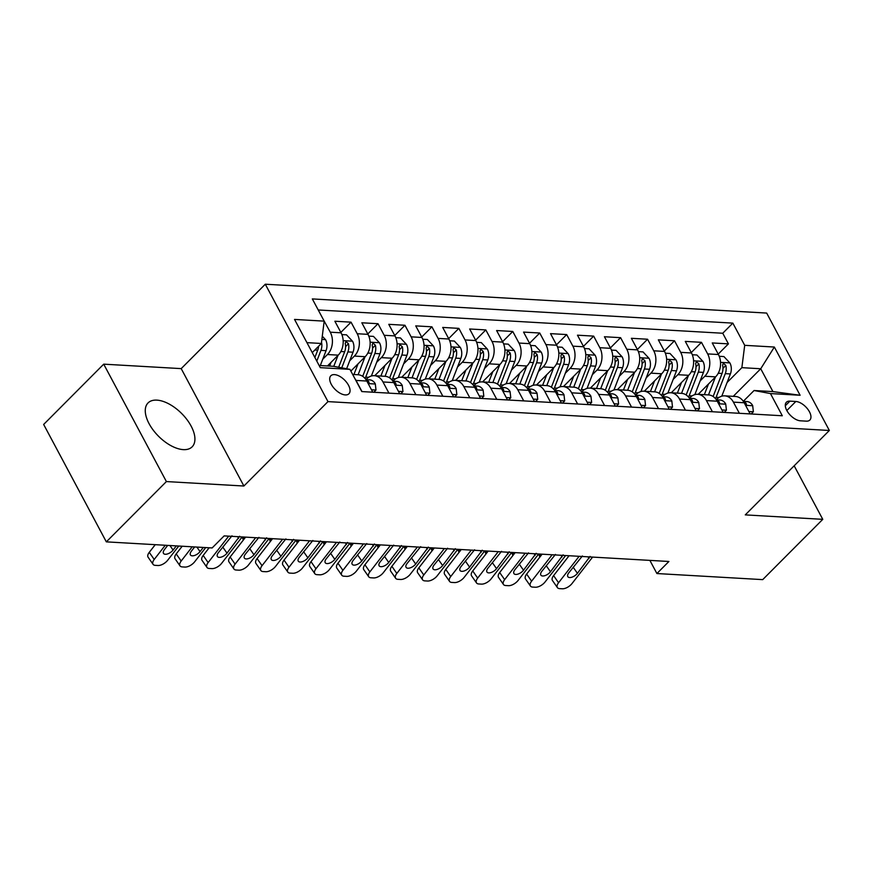 <?xml version="1.0" encoding="UTF-8"?>
<svg xmlns="http://www.w3.org/2000/svg" width="873" height="873" viewBox="0 0 873 873"><rect width="100%" height="100%" fill="white"/><g stroke="black" fill="none" stroke-linecap="round" stroke-linejoin="round"><path stroke-width="1.31" d="M183.308 449.628A31.112 16.216 44.9 0 0 192.136 446.834A31.112 16.216 44.9 0 0 186.92 419.553A31.112 16.216 44.9 0 0 156.878 400.129A31.112 16.216 44.9 0 0 148.05 402.922A31.112 16.216 44.9 0 0 153.277 430.203A31.112 16.216 44.9 0 0 183.308 449.628M345.304 394.923A12.768 6.657 44.9 0 0 348.927 393.778A12.768 6.657 44.9 0 0 346.788 382.581A12.768 6.657 44.9 0 0 334.457 374.615A12.768 6.657 44.9 0 0 330.845 375.761A12.768 6.657 44.9 0 0 332.984 386.957A12.768 6.657 44.9 0 0 345.304 394.923M103.712 364.161L166.394 481.569L243.894 486.021L181.202 368.624L103.712 364.161L43.65 424.453L106.331 541.86L212.139 547.949L224.143 535.891L668.914 561.481L656.9 573.539L762.707 579.628L822.77 519.337L794.168 465.789M181.202 368.624L265.294 284.216L766.669 313.069L829.35 430.476L327.975 401.613L265.294 284.216M698.204 394.334L715.598 376.863A15.954 11.742 -86.7 0 0 718.435 354.525L712.248 342.947L728.42 343.875L718.217 354.122M700.124 380.955L704.817 376.241A15.954 11.742 -86.7 0 0 707.654 353.903L701.466 342.325L691.263 352.572M701.466 342.325L685.294 341.398L691.481 352.976A15.954 11.742 -86.7 0 1 688.644 375.314L671.25 392.785M644.296 391.224L661.69 373.764A15.954 11.742 -86.7 0 0 664.528 351.426L658.34 339.848L674.513 340.776L664.309 351.022M617.342 389.674L634.736 372.214A15.954 11.742 -86.7 0 0 637.563 349.877L631.386 338.298L647.559 339.226L637.355 349.473M590.388 388.125L607.783 370.665A15.954 11.742 -86.7 0 0 610.609 348.327L604.432 336.738L620.605 337.676L610.391 347.923M563.423 386.575L580.829 369.115A15.954 11.742 -86.7 0 0 583.655 346.767L577.468 335.188L593.651 336.116L583.437 346.363M536.469 385.026L553.864 367.555A15.954 11.742 -86.7 0 0 556.701 345.217L550.514 333.639L566.686 334.566L556.483 344.813M509.516 383.476L526.91 366.005A15.954 11.742 -86.7 0 0 529.747 343.667L523.56 332.089L539.732 333.017L529.529 343.264M482.562 381.916L499.956 364.456A15.954 11.742 -86.7 0 0 502.793 342.118L496.606 330.54L512.778 331.467L502.575 341.714M455.608 380.366L473.002 362.906A15.954 11.742 -86.7 0 0 475.829 340.568L469.652 328.99L485.825 329.918L475.621 340.164M428.654 378.817L446.048 361.357A15.954 11.742 -86.7 0 0 448.875 339.019L442.698 327.43L458.871 328.368L448.667 338.615M401.689 377.267L419.095 359.807A15.954 11.742 -86.7 0 0 421.921 337.458L415.734 325.88L431.917 326.818L421.703 337.054M374.735 375.717L392.13 358.246A15.954 11.742 -86.7 0 0 394.967 335.909L388.78 324.33L404.952 325.258L394.749 335.505M350.859 371.08L365.176 356.697A15.954 11.742 -86.7 0 0 368.013 334.359L361.826 322.781L377.998 323.708L367.795 333.955M327.451 365.962L338.222 355.147A15.954 11.742 -86.7 0 0 341.059 332.809L334.872 321.231L351.044 322.159L340.841 332.406M388.943 393.134L382.985 381.97A15.954 11.742 93.3 0 0 374.288 375.685A15.954 11.742 93.3 0 0 366.595 378.926L365.929 379.591M415.897 394.683L409.939 383.52A15.954 11.742 93.3 0 0 401.242 377.234A15.954 11.742 93.3 0 0 393.548 380.475L392.883 381.141M442.851 396.233L436.893 385.069A15.954 11.742 93.3 0 0 428.196 378.795A15.954 11.742 93.3 0 0 420.502 382.025L419.837 382.69M469.805 397.782L463.847 386.619A15.954 11.742 93.3 0 0 455.16 380.344A15.954 11.742 93.3 0 0 447.456 383.574L446.801 384.251M496.759 399.332L490.801 388.179A15.954 11.742 93.3 0 0 482.114 381.894A15.954 11.742 93.3 0 0 474.421 385.124L473.755 385.801M523.724 400.882L517.754 389.729A15.954 11.742 93.3 0 0 509.068 383.443A15.954 11.742 93.3 0 0 501.375 386.684L500.709 387.35M550.677 402.442L544.719 391.279A15.954 11.742 93.3 0 0 536.022 384.993A15.954 11.742 93.3 0 0 528.329 388.234L527.663 388.9M577.631 403.992L571.673 392.828A15.954 11.742 93.3 0 0 562.976 386.543A15.954 11.742 93.3 0 0 555.283 389.784L554.617 390.449M604.585 405.541L598.627 394.378A15.954 11.742 93.3 0 0 589.93 388.103A15.954 11.742 93.3 0 0 582.236 391.333L581.571 391.999M631.539 407.091L625.581 395.927A15.954 11.742 93.3 0 0 616.884 389.653A15.954 11.742 93.3 0 0 609.19 392.883L608.536 393.548M658.493 408.64L652.535 397.488A15.954 11.742 93.3 0 0 643.848 391.202A15.954 11.742 93.3 0 0 636.155 394.432L635.489 395.109M685.458 410.19L679.489 399.037A15.954 11.742 93.3 0 0 670.802 392.752A15.954 11.742 93.3 0 0 663.109 395.993L662.443 396.658M712.412 411.75L706.453 400.587A15.954 11.742 93.3 0 0 697.756 394.301A15.954 11.742 93.3 0 0 690.063 397.542L689.397 398.208M795.838 401.482L789.912 401.133A12.364 6.438 44.9 0 0 786.398 402.246A12.364 6.438 44.9 0 0 788.483 413.093A12.364 6.438 44.9 0 0 800.41 420.808L806.346 421.146A12.364 6.438 44.9 0 0 809.849 420.044A12.364 6.438 44.9 0 0 807.776 409.197A12.364 6.438 44.9 0 0 795.838 401.482L786.824 410.528M319.136 365.481L333.551 366.311L349.942 369.355L361.804 391.573L782.306 415.766L770.455 393.559L754.065 390.515L743.305 401.307M349.942 369.355L320.293 367.653L294.539 319.42L324.189 321.133L312.327 298.915L732.84 323.119L744.702 345.326L774.351 347.039L800.105 395.262L770.455 393.559M322.748 359.24L327.44 354.525L338.222 355.147M349.702 360.789L354.394 356.075L365.176 356.697M376.656 362.339L381.348 357.635L392.13 358.246M403.61 363.899L408.313 359.185L419.095 359.807M430.564 365.449L435.267 360.735L446.048 361.357M457.528 366.998L462.221 362.284L473.002 362.906M484.482 368.548L489.175 363.834L499.956 364.456M511.436 370.097L516.129 365.383L526.91 366.005M538.39 371.647L543.082 366.933L553.864 367.555M565.344 373.208L570.036 368.493L580.829 369.115M592.298 374.757L597.001 370.043L607.783 370.665M619.263 376.307L623.955 371.592L634.736 372.214M646.216 377.856L650.909 373.142L661.69 373.764M673.17 379.406L677.863 374.692L688.644 375.314M739.366 413.3L733.407 402.137A15.954 11.742 -86.7 0 0 724.71 395.851A15.954 11.742 -86.7 0 0 717.017 399.092L716.351 399.758M728.42 343.875L722.746 333.246L318.23 309.97M327.44 354.525A15.954 11.742 93.3 0 0 330.278 332.187L323.905 320.598M351.044 322.159L357.232 333.737A15.954 11.742 93.3 0 1 354.394 356.075M377.998 323.708L384.185 335.287A15.954 11.742 93.3 0 1 381.348 357.635M404.952 325.258L411.139 336.847A15.954 11.742 93.3 0 1 408.313 359.185M431.917 326.818L438.093 338.397A15.954 11.742 93.3 0 1 435.267 360.735M458.871 328.368L465.047 339.946A15.954 11.742 93.3 0 1 462.221 362.284M485.825 329.918L492.012 341.496A15.954 11.742 93.3 0 1 489.175 363.834M512.778 331.467L518.966 343.045A15.954 11.742 93.3 0 1 516.129 365.383M539.732 333.017L545.92 344.595A15.954 11.742 93.3 0 1 543.082 366.933M566.686 334.566L572.874 346.155A15.954 11.742 93.3 0 1 570.036 368.493M593.651 336.116L599.827 347.705A15.954 11.742 93.3 0 1 597.001 370.043M620.605 337.676L626.781 349.255A15.954 11.742 93.3 0 1 623.955 371.592M647.559 339.226L653.746 350.804A15.954 11.742 93.3 0 1 650.909 373.142M674.513 340.776L680.7 352.354A15.954 11.742 93.3 0 1 677.863 374.692M750.147 413.922L744.189 402.759A15.954 11.742 -86.7 0 0 735.492 396.473L724.71 395.851M723.193 412.372L717.235 401.209A15.954 11.742 -86.7 0 0 708.538 394.923L697.756 394.301M696.239 410.812L690.27 399.659A15.954 11.742 -86.7 0 0 681.584 393.374L670.802 392.752M669.275 409.262L663.316 398.099A15.954 11.742 -86.7 0 0 654.63 391.824L643.848 391.202M642.321 407.713L636.362 396.549A15.954 11.742 -86.7 0 0 627.676 390.275L616.884 389.653M615.367 406.163L609.409 395A15.954 11.742 -86.7 0 0 600.711 388.725L589.93 388.103M588.413 404.614L582.455 393.45A15.954 11.742 -86.7 0 0 573.757 387.165L562.976 386.543M561.459 403.064L555.501 391.901A15.954 11.742 -86.7 0 0 546.804 385.615L536.022 384.993M534.505 401.504L528.536 390.351A15.954 11.742 -86.7 0 0 519.85 384.065L509.068 383.443M507.54 399.954L501.582 388.791A15.954 11.742 -86.7 0 0 492.896 382.516L482.114 381.894M480.587 398.404L474.628 387.241A15.954 11.742 -86.7 0 0 465.942 380.966L455.16 380.344M453.633 396.855L447.674 385.691A15.954 11.742 -86.7 0 0 438.977 379.417L445.863 361.542M426.679 395.305L420.721 384.142A15.954 11.742 -86.7 0 0 412.023 377.856L418.898 359.992M399.725 393.756L393.767 382.592A15.954 11.742 -86.7 0 0 385.069 376.307L391.944 358.443M372.771 392.195L366.813 381.043A15.954 11.742 -86.7 0 0 358.116 374.757L364.99 356.882M354.864 378.566A15.954 11.742 93.3 0 1 356.02 380.421L361.989 391.584M754.065 390.515L772.932 391.595L760.732 368.755L741.864 367.664L744.702 345.326M733.244 396.342L760.732 368.755L774.351 347.039M727.078 382.505L741.864 367.664M166.394 481.569L106.331 541.86M243.894 486.021L327.975 401.613M829.35 430.476L745.269 514.884L822.77 519.337M649.883 560.39L656.9 573.539M312.261 352.605L321.362 343.471L306.936 342.642M722.746 333.246L732.84 323.119M324.189 321.133L321.362 343.471M772.932 391.595L800.105 395.262M748.859 411.51L753.377 411.772L752.679 405.574A10.574 7.781 -86.7 0 0 747.004 401.58L743.349 401.362M592.592 557.094L572.033 583.513A7.977 3.939 145.1 0 1 562.299 588.784L559.604 588.631A7.977 3.939 145.1 0 1 557.4 587.605A7.977 3.939 145.1 0 1 558.556 582.738L579.115 556.319M569.076 555.741L553.602 575.623L558.556 582.738M557.4 587.605L552.445 580.49A7.977 3.939 -34.9 0 1 553.602 575.623M590.083 556.417L577.424 573.332A6.384 3.154 -34.9 0 1 569.633 577.544A6.384 3.154 -34.9 0 1 567.876 576.726A6.384 3.154 -34.9 0 1 568.792 572.83L582.411 555.97M745.193 404.646L746.47 404.297L745.989 403.206A10.574 7.781 -86.7 0 0 743.512 401.613M751.173 413.977L753.377 411.772M708.461 384.033L704.402 394.531A25.328 18.639 93.3 0 1 704.336 394.683M715.413 377.06L708.494 394.923M719.243 356.293L723.892 356.555L729.981 363.059A10.574 7.781 93.3 0 1 730.395 373.939L721.785 396.178M715.544 398.699A30.511 22.458 -86.7 0 0 716.122 397.291L725.277 373.644A10.574 7.781 -86.7 0 0 725.834 365.449L723.313 363.168L722.593 365.263A10.574 7.781 93.3 0 1 722.047 373.458L713.121 396.506M540.736 554.104A7.977 2.903 158.2 0 0 539.656 556.559A7.977 2.903 158.2 0 0 539.951 556.974M721.906 409.961L726.423 410.223L725.725 404.024A10.574 7.781 -86.7 0 0 720.05 400.02L716.395 399.812M565.639 555.544L545.079 581.964A7.977 3.939 145.1 0 1 535.345 587.234L532.65 587.082A7.977 3.939 145.1 0 1 530.446 586.056A7.977 3.939 145.1 0 1 531.602 581.189L552.151 554.77M542.111 554.191L526.648 574.074L531.602 581.189M530.446 586.056L525.491 578.941A7.977 3.939 -34.9 0 1 526.648 574.074M563.129 554.857L550.47 571.771A6.384 3.154 -34.9 0 1 542.679 575.994A6.384 3.154 -34.9 0 1 540.922 575.176A6.384 3.154 -34.9 0 1 541.838 571.28L555.457 554.42M718.239 403.086L719.516 402.748L719.036 401.645A10.574 7.781 -86.7 0 0 716.558 400.063M724.219 412.427L726.423 410.223M694.952 408.411L699.469 408.662L698.771 402.475A10.574 7.781 -86.7 0 0 693.097 398.47L689.43 398.263M538.674 553.984L518.125 580.414A7.977 3.939 145.1 0 1 508.392 585.685L505.696 585.521A7.977 3.939 145.1 0 1 503.492 584.506A7.977 3.939 145.1 0 1 504.649 579.639L525.197 553.209M515.157 552.631L499.683 572.524L504.649 579.639M503.492 584.506L498.538 577.391A7.977 3.939 -34.9 0 1 499.683 572.524M536.175 553.307L523.505 570.222A6.384 3.154 -34.9 0 1 515.725 574.445A6.384 3.154 -34.9 0 1 513.957 573.626A6.384 3.154 -34.9 0 1 514.884 569.731L528.503 552.871M691.285 401.536L692.562 401.198L692.082 400.096A10.574 7.781 -86.7 0 0 689.605 398.514M697.265 410.877L699.469 408.662M667.998 406.851L672.505 407.113L671.817 400.925A10.574 7.781 -86.7 0 0 666.143 396.92L662.476 396.713M511.72 552.434L491.161 578.854A7.977 3.939 145.1 0 1 481.427 584.124L478.731 583.972A7.977 3.939 145.1 0 1 476.538 582.957A7.977 3.939 145.1 0 1 477.684 578.079L498.243 551.66M488.203 551.081L472.73 570.964L477.684 578.079M476.538 582.957L471.573 575.842A7.977 3.939 -34.9 0 1 472.73 570.964M509.221 551.758L496.551 568.672A6.384 3.154 -34.9 0 1 488.771 572.895A6.384 3.154 -34.9 0 1 487.003 572.077A6.384 3.154 -34.9 0 1 487.931 568.181L501.549 551.321M664.32 399.987L665.466 399.878L665.128 398.546A10.574 7.781 -86.7 0 0 662.64 396.953M670.311 409.328L672.505 407.113M641.033 405.301L645.551 405.563L644.863 399.376A10.574 7.781 -86.7 0 0 639.189 395.371L635.522 395.163M484.766 550.885L464.207 577.304A7.977 3.939 145.1 0 1 454.473 582.575L451.778 582.422A7.977 3.939 145.1 0 1 449.573 581.396A7.977 3.939 145.1 0 1 450.73 576.529L471.289 550.11M461.25 549.532L445.776 569.414L450.73 576.529M449.573 581.396L444.619 574.292A7.977 3.939 -34.9 0 1 445.776 569.414M482.256 550.208L469.598 567.123A6.384 3.154 -34.9 0 1 461.817 571.335A6.384 3.154 -34.9 0 1 460.049 570.516A6.384 3.154 -34.9 0 1 460.977 566.621L474.585 549.772M637.366 398.437L638.512 398.328L638.174 396.997A10.574 7.781 -86.7 0 0 635.686 395.404M643.357 407.767L645.551 405.563M681.507 382.483L677.437 392.981A25.328 18.639 93.3 0 1 677.383 393.134M688.459 375.499L681.54 393.374M692.289 354.744L696.938 355.005L703.027 361.509A10.574 7.781 93.3 0 1 703.442 372.389L694.832 394.629M688.59 397.15A30.511 22.458 -86.7 0 0 689.168 395.742L698.324 372.094A10.574 7.781 -86.7 0 0 698.88 363.888L696.359 361.618L695.639 363.703A10.574 7.781 93.3 0 1 695.094 371.898L686.167 394.956M513.782 552.554A7.977 2.903 158.2 0 0 512.702 555.01A7.977 2.903 158.2 0 0 512.986 555.424M654.554 380.934L650.483 391.431A25.328 18.639 93.3 0 1 650.429 391.584M661.505 373.95L654.586 391.824M665.335 353.194L669.984 353.456L676.073 359.96A10.574 7.781 93.3 0 1 676.488 370.829L667.878 393.079M661.636 395.6A30.511 22.458 -86.7 0 0 662.214 394.192L671.37 370.534A10.574 7.781 -86.7 0 0 671.926 362.339L669.405 360.069L668.685 362.153A10.574 7.781 93.3 0 1 668.129 370.348L659.213 393.407M486.828 551.005A7.977 2.903 158.2 0 0 485.748 553.46A7.977 2.903 158.2 0 0 486.032 553.875M627.589 379.384L623.529 389.882A25.328 18.639 93.3 0 1 623.475 390.035M634.551 372.4L627.632 390.264M638.381 351.633L643.03 351.906L649.108 358.41A10.574 7.781 93.3 0 1 649.534 369.279L640.924 391.53M634.682 394.039A30.511 22.458 -86.7 0 0 635.26 392.643L644.416 368.984A10.574 7.781 -86.7 0 0 644.961 360.789L642.441 358.519L641.731 360.604A10.574 7.781 93.3 0 1 641.175 368.799L632.259 391.846M459.864 549.455A7.977 2.903 158.2 0 0 458.794 551.911A7.977 2.903 158.2 0 0 459.078 552.325M600.635 377.834L596.575 388.332A25.328 18.639 93.3 0 1 596.521 388.474M607.597 370.85L600.679 388.714M611.427 350.084L616.076 350.357L622.154 356.861A10.574 7.781 93.3 0 1 622.58 367.729L613.97 389.98M607.728 392.49A30.511 22.458 -86.7 0 0 608.306 391.082L617.451 367.435A10.574 7.781 -86.7 0 0 618.008 359.24L615.487 356.959L614.778 359.054A10.574 7.781 93.3 0 1 614.221 367.249L605.295 390.296M432.91 547.906A7.977 2.903 158.2 0 0 431.84 550.361A7.977 2.903 158.2 0 0 432.124 550.765M614.079 403.752L618.597 404.013L617.898 397.826A10.574 7.781 -86.7 0 0 612.235 393.821L608.568 393.603M457.812 549.335L437.253 575.754A7.977 3.939 145.1 0 1 427.519 581.025L424.824 580.872A7.977 3.939 145.1 0 1 422.619 579.847A7.977 3.939 145.1 0 1 423.776 574.98L444.335 548.56M434.296 547.982L418.822 567.865L423.776 574.98M422.619 579.847L417.665 572.732A7.977 3.939 -34.9 0 1 418.822 567.865M455.302 548.659L442.644 565.573A6.384 3.154 -34.9 0 1 434.852 569.785A6.384 3.154 -34.9 0 1 433.095 568.967A6.384 3.154 -34.9 0 1 434.023 565.071L447.631 548.211M610.413 396.888L611.558 396.779L611.22 395.447A10.574 7.781 -86.7 0 0 608.732 393.854M616.393 406.218L618.597 404.013M573.681 376.274L569.622 386.772A25.328 18.639 93.3 0 1 569.556 386.925M580.632 369.301L573.725 387.165M584.474 348.534L589.122 348.807L595.2 355.3A10.574 7.781 93.3 0 1 595.626 366.18L587.016 388.43M580.763 390.94A30.511 22.458 -86.7 0 0 581.342 389.533L590.497 365.885A10.574 7.781 -86.7 0 0 591.054 357.69L588.533 355.409L587.824 357.504A10.574 7.781 93.3 0 1 587.267 365.7L578.341 388.747M405.956 546.345A7.977 2.903 158.2 0 0 404.886 548.811A7.977 2.903 158.2 0 0 405.17 549.215M587.125 402.202L591.643 402.464L590.945 396.277A10.574 7.781 -86.7 0 0 585.27 392.272L581.614 392.053M430.858 547.786L410.299 574.205A7.977 3.939 145.1 0 1 400.565 579.476L397.87 579.323A7.977 3.939 145.1 0 1 395.665 578.297A7.977 3.939 145.1 0 1 396.822 573.43L417.381 547.011M407.342 546.433L391.868 566.315L396.822 573.43M395.665 578.297L390.711 571.182A7.977 3.939 -34.9 0 1 391.868 566.315M428.348 547.109L415.69 564.023A6.384 3.154 -34.9 0 1 407.898 568.236A6.384 3.154 -34.9 0 1 406.141 567.417A6.384 3.154 -34.9 0 1 407.058 563.521L420.677 546.662M583.459 395.338L584.735 394.989L584.255 393.898A10.574 7.781 -86.7 0 0 581.778 392.304M589.439 404.668L591.643 402.464M546.727 374.724L542.668 385.222A25.328 18.639 93.3 0 1 542.602 385.375M553.678 367.751L546.76 385.615M557.509 346.985L562.157 347.247L568.247 353.751A10.574 7.781 93.3 0 1 568.661 364.63L560.051 386.87M553.809 389.391A30.511 22.458 -86.7 0 0 554.388 387.983L563.543 364.336A10.574 7.781 -86.7 0 0 564.1 356.14L561.579 353.86L560.859 355.955A10.574 7.781 93.3 0 1 560.313 364.15L551.387 387.197M379.002 544.796A7.977 2.903 158.2 0 0 377.922 547.251A7.977 2.903 158.2 0 0 378.216 547.666M560.171 400.652L564.689 400.914L563.991 394.716A10.574 7.781 -86.7 0 0 558.316 390.711L554.661 390.504M403.904 546.236L383.345 572.655A7.977 3.939 145.1 0 1 373.611 577.926L370.916 577.773A7.977 3.939 145.1 0 1 368.712 576.747A7.977 3.939 145.1 0 1 369.868 571.88L390.427 545.461M380.377 544.883L364.914 564.766L369.868 571.88M368.712 576.747L363.757 569.633A7.977 3.939 -34.9 0 1 364.914 564.766M401.394 545.549L388.736 562.463A6.384 3.154 -34.9 0 1 380.944 566.686A6.384 3.154 -34.9 0 1 379.188 565.868A6.384 3.154 -34.9 0 1 380.104 561.972L393.723 545.112M556.505 393.778L557.782 393.439L557.301 392.337A10.574 7.781 -86.7 0 0 554.824 390.755M562.485 403.119L564.689 400.914M519.773 373.175L515.703 383.673A25.328 18.639 93.3 0 1 515.648 383.825M526.725 366.191L519.806 384.065M530.555 345.435L535.204 345.697L541.293 352.201A10.574 7.781 93.3 0 1 541.707 363.081L533.097 385.32M526.856 387.841A30.511 22.458 -86.7 0 0 527.434 386.433L536.589 362.786A10.574 7.781 -86.7 0 0 537.146 354.58L534.625 352.31L533.905 354.394A10.574 7.781 93.3 0 1 533.359 362.59L524.433 385.648M352.048 543.246A7.977 2.903 158.2 0 0 350.968 545.701A7.977 2.903 158.2 0 0 351.262 546.116M533.217 399.103L537.735 399.354L537.037 393.166A10.574 7.781 -86.7 0 0 531.362 389.162L527.696 388.954M377.922 547.251L376.918 544.719L356.391 571.106A7.977 3.939 145.1 0 1 346.657 576.376L343.962 576.213A7.977 3.939 145.1 0 1 341.758 575.198A7.977 3.939 145.1 0 1 342.914 570.331L363.463 543.901M353.423 543.322L337.949 563.216L342.914 570.331M341.758 575.198L336.803 568.083A7.977 3.939 -34.9 0 1 337.949 563.216M374.441 543.999L361.782 560.913A6.384 3.154 -34.9 0 1 353.991 565.137A6.384 3.154 -34.9 0 1 352.223 564.318A6.384 3.154 -34.9 0 1 353.15 560.422L366.769 543.563M529.551 392.228L530.828 391.89L530.348 390.788A10.574 7.781 -86.7 0 0 527.87 389.205M535.531 401.569L537.735 399.354M492.819 371.625L488.749 382.123A25.328 18.639 93.3 0 1 488.694 382.276M499.771 364.641L492.852 382.516M503.601 343.886L508.25 344.148L514.339 350.651A10.574 7.781 93.3 0 1 514.754 361.52L506.144 383.771M499.902 386.292A30.511 22.458 -86.7 0 0 500.48 384.884L509.636 361.226A10.574 7.781 -86.7 0 0 510.192 353.03L507.671 350.76L506.951 352.845A10.574 7.781 93.3 0 1 506.395 361.04L497.479 384.098M325.094 541.697A7.977 2.903 158.2 0 0 324.014 544.152A7.977 2.903 158.2 0 0 324.298 544.566M506.264 397.542L510.77 397.804L510.083 391.617A10.574 7.781 -86.7 0 0 504.408 387.612L500.742 387.405M349.986 543.126L329.427 569.545A7.977 3.939 145.1 0 1 319.704 574.816L316.997 574.663A7.977 3.939 145.1 0 1 314.804 573.648A7.977 3.939 145.1 0 1 315.95 568.77L336.509 542.351M326.469 541.773L310.995 561.655L315.95 568.77M314.804 573.648L309.85 566.533A7.977 3.939 -34.9 0 1 310.995 561.655M347.487 542.449L334.817 559.364A6.384 3.154 -34.9 0 1 327.037 563.587A6.384 3.154 -34.9 0 1 325.269 562.769A6.384 3.154 -34.9 0 1 326.196 558.873L339.815 542.013M502.586 390.678L503.732 390.569L503.394 389.238A10.574 7.781 -86.7 0 0 500.906 387.645M508.577 400.02L510.77 397.804M465.855 370.076L461.795 380.573A25.328 18.639 93.3 0 1 461.741 380.726M472.817 363.092L465.898 380.955M476.647 342.325L481.296 342.598L487.374 349.102A10.574 7.781 93.3 0 1 487.8 359.971L479.19 382.221M472.948 384.731A30.511 22.458 -86.7 0 0 473.526 383.334L482.682 359.676A10.574 7.781 -86.7 0 0 483.227 351.481L480.707 349.211L479.997 351.295A10.574 7.781 93.3 0 1 479.441 359.49L470.525 382.538M298.13 540.147A7.977 2.903 158.2 0 0 297.06 542.602A7.977 2.903 158.2 0 0 297.344 543.017M479.299 395.993L483.817 396.255L483.129 390.067A10.574 7.781 -86.7 0 0 477.455 386.062L473.788 385.855M323.032 541.576L302.473 567.996A7.977 3.939 145.1 0 1 292.739 573.266L290.043 573.114A7.977 3.939 145.1 0 1 287.839 572.088A7.977 3.939 145.1 0 1 288.996 567.221L309.555 540.802M299.515 540.223L284.041 560.106L288.996 567.221M287.839 572.088L282.885 564.984A7.977 3.939 -34.9 0 1 284.041 560.106M320.522 540.9L307.863 557.814A6.384 3.154 -34.9 0 1 300.083 562.026A6.384 3.154 -34.9 0 1 298.315 561.208A6.384 3.154 -34.9 0 1 299.243 557.312L312.861 540.463M475.632 389.129L476.778 389.02L476.44 387.688A10.574 7.781 -86.7 0 0 473.952 386.095M481.623 398.459L483.817 396.255M438.901 368.526L434.841 379.024A25.328 18.639 93.3 0 1 434.787 379.166M449.693 340.776L454.342 341.048L460.42 347.552A10.574 7.781 93.3 0 1 460.846 358.421L452.236 380.672M445.994 383.182A30.511 22.458 -86.7 0 0 446.572 381.774L455.717 358.126A10.574 7.781 -86.7 0 0 456.273 349.931L453.753 347.65L453.043 349.746A10.574 7.781 93.3 0 1 452.487 357.941L443.56 380.988M271.176 538.597A7.977 2.903 158.2 0 0 270.106 541.053A7.977 2.903 158.2 0 0 270.39 541.456M452.345 394.443L456.863 394.705L456.164 388.518A10.574 7.781 -86.7 0 0 450.501 384.513L446.834 384.295M296.078 540.027L275.519 566.446A7.977 3.939 145.1 0 1 265.785 571.717L263.089 571.564A7.977 3.939 145.1 0 1 260.885 570.538A7.977 3.939 145.1 0 1 262.042 565.671L282.601 539.252M272.562 538.674L257.088 558.556L262.042 565.671M260.885 570.538L255.931 563.423A7.977 3.939 -34.9 0 1 257.088 558.556M293.568 539.35L280.91 556.265A6.384 3.154 -34.9 0 1 273.118 560.477A6.384 3.154 -34.9 0 1 271.361 559.658A6.384 3.154 -34.9 0 1 272.289 555.763L285.897 538.903M448.678 387.579L449.824 387.47L449.486 386.139A10.574 7.781 -86.7 0 0 446.998 384.546M454.658 396.909L456.863 394.705M411.947 366.966L407.887 377.463A25.328 18.639 93.3 0 1 407.822 377.616M422.739 339.226L427.388 339.499L433.466 345.992A10.574 7.781 93.3 0 1 433.892 356.871L425.282 379.122M419.029 381.632A30.511 22.458 -86.7 0 0 419.607 380.224L428.763 356.577A10.574 7.781 -86.7 0 0 429.32 348.382L426.799 346.101L426.089 348.196A10.574 7.781 93.3 0 1 425.533 356.391L416.607 379.439M244.222 537.037A7.977 2.903 158.2 0 0 243.152 539.503A7.977 2.903 158.2 0 0 243.436 539.907M425.391 392.894L429.909 393.156L429.21 386.968A10.574 7.781 -86.7 0 0 423.536 382.963L419.88 382.745M269.124 538.477L248.565 564.896A7.977 3.939 145.1 0 1 238.831 570.167L236.136 570.014A7.977 3.939 145.1 0 1 233.931 568.989A7.977 3.939 145.1 0 1 235.088 564.122L255.647 537.703M245.608 537.124L230.134 557.007L235.088 564.122M233.931 568.989L228.977 561.874A7.977 3.939 -34.9 0 1 230.134 557.007M266.614 537.801L253.956 554.715A6.384 3.154 -34.9 0 1 246.164 558.927A6.384 3.154 -34.9 0 1 244.407 558.109A6.384 3.154 -34.9 0 1 245.324 554.213L258.943 537.353M421.724 386.03L423.001 385.68L422.521 384.589A10.574 7.781 -86.7 0 0 420.044 382.996M427.705 395.36L429.909 393.156M384.993 365.416L380.934 375.914A25.328 18.639 93.3 0 1 380.868 376.067M395.775 337.676L400.434 337.938L406.512 344.442A10.574 7.781 93.3 0 1 406.927 355.322L398.317 377.562M392.075 380.082A30.511 22.458 -86.7 0 0 392.654 378.675L401.809 355.027A10.574 7.781 -86.7 0 0 402.366 346.832L399.845 344.551L399.125 346.646A10.574 7.781 93.3 0 1 398.579 354.842L389.653 377.889M358.039 363.866L353.98 374.364A25.328 18.639 93.3 0 1 353.914 374.517M368.821 336.127L373.469 336.389L379.559 342.893A10.574 7.781 93.3 0 1 379.973 353.772L371.363 376.012M365.121 378.533A30.511 22.458 -86.7 0 0 365.7 377.125L374.855 353.478A10.574 7.781 -86.7 0 0 375.412 345.272L372.891 343.002L372.171 345.086A10.574 7.781 93.3 0 1 371.625 353.281L362.699 376.339M331.085 362.317L329.623 366.082M338.037 355.333L333.77 366.354M341.867 334.577L346.516 334.839L352.605 341.343A10.574 7.781 93.3 0 1 353.019 352.212L346.625 368.744M341.736 367.839L347.901 351.917A10.574 7.781 -86.7 0 0 348.458 343.722L345.937 341.452L345.217 343.536A10.574 7.781 93.3 0 1 344.66 351.732L338.659 367.26M398.437 391.344L402.955 391.606L402.257 385.408A10.574 7.781 -86.7 0 0 396.582 381.403L392.926 381.195M243.152 539.503L242.137 536.96L221.611 563.347A7.977 3.939 145.1 0 1 211.877 568.618L209.182 568.465A7.977 3.939 145.1 0 1 206.977 567.439A7.977 3.939 145.1 0 1 208.134 562.572L228.693 536.153M209.149 547.775L203.18 555.457L208.134 562.572M206.977 567.439L202.023 560.324A7.977 3.939 -34.9 0 1 203.18 555.457M239.66 536.24L227.002 553.155A6.384 3.154 -34.9 0 1 219.21 557.378A6.384 3.154 -34.9 0 1 217.453 556.559A6.384 3.154 -34.9 0 1 218.37 552.664L231.989 535.804M394.771 384.469L396.047 384.131L395.567 383.029A10.574 7.781 -86.7 0 0 393.09 381.446M400.751 393.81L402.955 391.606M371.483 389.795L376.001 390.045L375.303 383.858A10.574 7.781 -86.7 0 0 369.628 379.853L365.962 379.646M205.712 547.578L194.657 561.797A7.977 3.939 145.1 0 1 184.923 567.068L182.228 566.904A7.977 3.939 145.1 0 1 180.024 565.89A7.977 3.939 145.1 0 1 181.18 561.023L192.235 546.804M182.195 546.225L176.215 553.908L181.18 561.023M180.024 565.89L175.069 558.775A7.977 3.939 -34.9 0 1 176.215 553.908M203.289 547.436L200.048 551.605A6.384 3.154 -34.9 0 1 192.256 555.828A6.384 3.154 -34.9 0 1 190.489 555.01A6.384 3.154 -34.9 0 1 191.416 551.114L194.668 546.935M367.817 382.92L369.093 382.581L368.613 381.479A10.574 7.781 -86.7 0 0 366.136 379.897M373.797 392.261L376.001 390.045M178.758 546.029L167.692 560.237A7.977 3.939 145.1 0 1 157.969 565.508L155.274 565.355A7.977 3.939 145.1 0 1 153.07 564.34A7.977 3.939 145.1 0 1 154.215 559.462L165.281 545.243M155.241 544.676L149.261 552.347L154.215 559.462M153.07 564.34L148.115 557.225A7.977 3.939 -34.9 0 1 149.261 552.347M176.335 545.887L173.083 550.055A6.384 3.154 -34.9 0 1 165.303 554.279A6.384 3.154 -34.9 0 1 163.535 553.46A6.384 3.154 -34.9 0 1 164.462 549.564L167.703 545.385M322.279 336.192L325.64 339.793A10.574 7.781 93.3 0 1 326.066 350.662L320.304 365.547M318.59 346.243A10.574 7.781 93.3 0 1 317.707 350.182L314.869 357.504M316.79 361.095L320.948 350.368A10.574 7.781 -86.7 0 0 321.515 342.238M704.817 376.241L715.598 376.863M707.654 353.903L718.435 354.525M330.278 332.187L341.059 332.809M357.232 333.737L368.013 334.359M384.185 335.287L394.967 335.909M411.139 336.847L421.921 337.458M438.093 338.397L448.875 339.019M465.047 339.946L475.829 340.568M492.012 341.496L502.793 342.118M518.966 343.045L529.747 343.667M545.92 344.595L556.701 345.217M572.874 346.155L583.655 346.767M599.827 347.705L610.609 348.327M626.781 349.255L637.563 349.877M653.746 350.804L664.528 351.426M680.7 352.354L691.481 352.976M733.407 402.137L744.189 402.759M706.453 400.587L717.235 401.209M679.489 399.037L690.27 399.659M652.535 397.488L663.316 398.099M625.581 395.927L636.362 396.549M598.627 394.378L609.409 395M571.673 392.828L582.455 393.45M544.719 391.279L555.501 391.901M517.754 389.729L528.536 390.351M490.801 388.179L501.582 388.791M463.847 386.619L474.628 387.241M436.893 385.069L447.674 385.691M409.939 383.52L420.721 384.142M382.985 381.97L393.767 382.592M356.02 380.421L366.813 381.043M785.307 405.759L789.912 401.133M745.553 405.323L752.701 405.738M573.168 567.221L577.424 573.332M588.948 558.513L588.14 556.832M744.975 404.232L745.989 403.206M729.828 362.895L720.552 362.36M719.014 397.455L716.122 397.291M722.047 373.458L718.25 373.24M730.395 373.939L725.277 373.644M722.964 368.33L725.834 365.449M718.599 403.773L725.747 404.177M546.214 565.66L550.47 571.771M561.994 556.963L561.186 555.283M718.021 402.671L719.036 401.645M691.645 402.224L698.793 402.628M519.249 564.111L523.505 570.222M535.04 555.414L534.232 553.733M691.056 401.122L692.082 400.096M664.691 400.663L671.828 401.078M492.296 562.561L496.551 568.672M508.086 553.864L507.278 552.183M664.102 399.572L665.128 398.546M637.737 399.114L644.874 399.528M465.342 561.012L469.598 567.123M481.121 552.303L480.325 550.634M637.148 398.023L638.174 396.997M702.874 361.346L693.588 360.811M692.06 395.906L689.168 395.742M695.094 371.898L691.296 371.68M703.442 372.389L698.324 372.094M696.01 366.769L698.88 363.888M675.92 359.796L666.634 359.261M665.106 394.356L662.214 394.192M668.129 370.348L664.342 370.13M676.488 370.829L671.37 370.534M669.056 365.22L671.926 362.339M648.966 358.246L639.68 357.712M638.152 392.806L635.26 392.643M641.175 368.799L637.388 368.581M649.534 369.279L644.416 368.984M642.091 363.67L644.961 360.789M622.002 356.697L612.726 356.162M611.198 391.257L608.306 391.082M614.221 367.249L610.434 367.031M622.58 367.729L617.451 367.435M615.138 362.12L618.008 359.24M610.773 397.564L617.92 397.979M438.388 559.462L442.644 565.573M454.167 550.754L453.36 549.073M610.194 396.473L611.22 395.447M595.048 355.136L585.772 354.613M584.233 389.696L581.342 389.533M587.267 365.7L583.48 365.481M595.626 366.18L590.497 365.885M588.184 360.571L591.054 357.69M583.819 396.015L590.966 396.429M411.434 557.912L415.69 564.023M427.213 549.204L426.406 547.524M583.24 394.923L584.255 393.898M568.094 353.587L558.818 353.052M557.28 388.147L554.388 387.983M560.313 364.15L556.527 363.932M568.661 364.63L563.543 364.336M561.23 359.021L564.1 356.14M556.865 394.465L564.013 394.869M384.48 556.352L388.736 562.463M400.26 547.655L399.452 545.974M556.287 393.363L557.301 392.337M541.14 352.037L531.853 351.503M530.326 386.597L527.434 386.433M533.359 362.59L529.562 362.371M541.707 363.081L536.589 362.786M534.276 357.461L537.146 354.58M529.911 392.915L537.059 393.319M357.515 554.802L361.782 560.913M373.306 546.105L372.498 544.425M529.322 391.813L530.348 390.788M514.186 350.488L504.9 349.953M503.372 385.048L500.48 384.884M506.395 361.04L502.608 360.822M514.754 361.52L509.636 361.226M507.322 355.911L510.192 353.03M502.957 391.355L510.094 391.77M330.561 553.253L334.817 559.364M346.352 544.556L345.544 542.875M502.368 390.264L503.394 389.238M487.232 348.938L477.946 348.403M476.418 383.498L473.526 383.334M479.441 359.49L475.654 359.272M487.8 359.971L482.682 359.676M480.357 354.362L483.227 351.481M476.003 389.805L483.14 390.22M303.608 551.703L307.863 557.814M319.387 542.995L318.59 541.325M475.414 388.714L476.44 387.688M460.267 347.389L450.992 346.854M449.464 381.948L446.572 381.774M452.487 357.941L448.7 357.723M460.846 358.421L455.717 358.126M453.403 352.812L456.273 349.931M449.038 388.256L456.186 388.671M276.654 550.154L280.91 556.265M292.433 541.446L291.637 539.765M448.46 387.165L449.486 386.139M433.314 345.828L424.038 345.304M422.499 380.388L419.607 380.224M425.533 356.391L421.746 356.173M433.892 356.871L428.763 356.577M426.45 351.262L429.32 348.382M422.085 386.706L429.232 387.121M249.7 548.604L253.956 554.715M265.479 539.896L264.672 538.215M421.506 385.615L422.521 384.589M406.36 344.278L397.084 343.744M395.545 378.838L392.654 378.675M398.579 354.842L394.792 354.624M406.927 355.322L401.809 355.027M399.496 349.713L402.366 346.832M379.406 342.729L370.13 342.194M368.592 377.289L365.7 377.125M371.625 353.281L367.828 353.074M379.973 353.772L374.855 353.478M372.542 348.152L375.412 345.272M352.452 341.179L343.165 340.645M344.66 351.732L340.874 351.513M353.019 352.212L347.901 351.917M345.588 346.603L348.458 343.722M395.131 385.157L402.278 385.56M222.746 547.044L227.002 553.155M238.525 538.346L237.718 536.666M394.552 384.055L395.567 383.029M368.177 383.607L375.325 384.011M196.883 547.065L200.048 551.605M367.588 382.505L368.613 381.479M169.929 545.516L173.083 550.055M325.498 339.63L321.875 339.422M317.707 350.182L314.837 350.018M326.066 350.662L320.948 350.368M428.196 378.795L438.977 379.417M401.242 377.234L412.023 377.856M374.288 375.685L385.069 376.307M352.659 374.441L358.116 374.757M539.656 556.559L538.652 554.028M512.702 555.01L511.687 552.478M485.748 553.46L484.733 550.928M458.794 551.911L457.779 549.379M431.84 550.361L430.826 547.818M404.886 548.811L403.872 546.269M350.968 545.701L349.953 543.17M324.014 544.152L322.999 541.62M297.06 542.602L296.045 540.071M270.106 541.053L269.091 538.51"/></g></svg>
